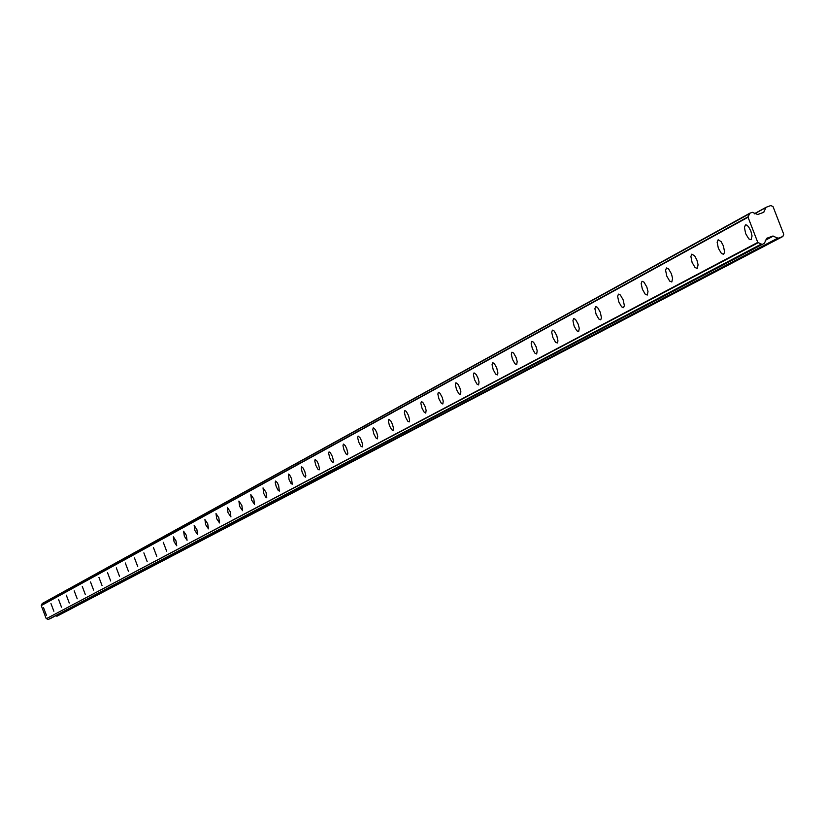 <?xml version="1.0" encoding="UTF-8"?>
<svg xmlns="http://www.w3.org/2000/svg" width="825" height="825" viewBox="0 0 825 825"><rect width="100%" height="100%" fill="white"/><g stroke="black" fill="none" stroke-linecap="round" stroke-linejoin="round"><path stroke-width="1.24" d="M751.101 239.724L752.039 235.929L750.853 231.072L748.553 226.751L746.883 225.122L745.48 224.885L744.418 227.37L745.645 233.578L748.78 238.868L751.101 239.724M46.396 615.213L43.498 607.582L46.396 615.213M53.862 611.232L50.954 603.518L53.862 611.232M61.483 607.169L58.534 599.383L61.483 607.169M69.269 603.034L66.299 595.155L69.269 603.034M77.199 598.795L74.198 590.844L77.199 598.795M85.305 594.485L82.273 586.441L85.305 594.485M93.586 590.071L90.523 581.945L93.586 590.071M102.032 585.564L98.938 577.356L102.032 585.564M110.674 580.965L107.539 572.674L110.674 580.965M119.491 576.262L116.325 567.878L119.491 576.262M128.504 571.467L125.307 562.98L128.504 571.467M137.723 566.548L134.485 557.978L137.723 566.548M147.149 561.536L143.87 552.863L147.149 561.536M156.781 556.401L153.471 547.625L156.781 556.401M166.64 551.141L163.267 542.283L166.64 551.141M176.736 545.768L175.983 540.839L173.343 536.797L174.075 541.736L176.736 545.768M187.058 540.262L186.316 535.27L183.604 531.197L184.357 536.198L187.058 540.262M197.629 534.631L196.886 529.567L194.164 525.442L194.886 530.516L197.629 534.631M208.457 528.856L207.714 523.731L204.92 519.575L205.672 524.7L208.457 528.856M219.553 522.947L218.811 517.76L215.995 513.542L216.717 518.75L219.553 522.947M230.917 516.893L230.185 511.634L227.318 507.365L228.03 512.645L230.917 516.893M242.571 510.685L241.838 505.354L238.899 501.053L239.632 506.395L242.571 510.685M254.523 504.323L253.791 498.908L250.8 494.567L251.532 499.981L254.523 504.323M266.774 497.795L266.052 492.308L263.031 487.895L263.732 493.402L265.609 497.042L266.774 497.795M279.345 491.092L278.623 485.523L277.2 482.543L275.56 481.068L275.22 482.553L276.251 486.657L278.159 490.339L279.345 491.092M292.246 484.213L291.534 478.572L289.585 474.839L288.379 474.076L289.09 479.727L291.039 483.46L292.246 484.213M305.498 477.159L305.838 475.643L304.786 471.426L302.816 467.651L301.61 466.868L301.238 468.404L302.28 472.622L304.26 476.396L305.498 477.159M319.1 469.91L319.461 468.373L318.398 464.093L316.903 460.989L315.119 459.494L314.768 461.041L315.831 465.321L317.831 469.136L319.1 469.91M333.083 462.454L333.455 460.897L332.392 456.555L330.34 452.677L329.051 451.904L328.68 453.472L329.742 457.813L331.784 461.68L333.083 462.454M347.449 454.802L347.841 453.214L346.768 448.81L345.221 445.624L343.396 444.087L342.973 445.696L344.046 450.099L346.129 454.018L347.449 454.802M362.227 446.933L362.526 444.355L361.546 440.839L359.978 437.621L358.112 436.064L357.668 437.704L358.751 442.169L360.865 446.15L362.227 446.933M377.417 438.838L377.737 436.208L376.757 432.651L375.158 429.382L373.251 427.814L372.787 429.485L373.88 434.022L376.035 438.044L377.417 438.838M393.061 430.506L393.401 427.835L392.401 424.215L390.782 420.905L388.833 419.317L388.348 421.028L389.441 425.628L391.638 429.701L393.061 430.506M409.159 421.926L409.623 420.214L408.519 415.532L406.282 411.397L404.869 410.582L404.363 412.314L405.467 416.986L407.694 421.121L409.159 421.926M425.741 413.088L426.123 410.324L425.112 406.591L422.833 402.394L421.379 401.569L420.853 403.343L421.967 408.097L424.236 412.283L425.741 413.088M442.819 403.982L443.231 401.167L442.2 397.382L439.89 393.123L438.395 392.298L437.848 394.103L438.972 398.929L441.282 403.177L442.819 403.982M460.433 394.608L460.866 391.731L459.834 387.884L458.081 384.378L455.936 382.738L455.359 384.574L456.493 389.483L458.855 393.793L460.433 394.608M478.593 384.924L479.047 381.996L478.005 378.097L476.221 374.54L474.024 372.869L473.426 374.756L474.561 379.737L476.974 384.11L478.593 384.924M497.331 374.942L497.908 373.055L496.763 367.991L494.299 363.536L492.69 362.701L492.061 364.619L493.206 369.683L495.67 374.117L497.331 374.942M516.667 364.64L517.192 361.597L516.12 357.555L513.614 353.038L511.954 352.192L511.304 354.152L512.459 359.308L514.965 363.804L516.667 364.64M536.652 353.987L537.199 350.883L536.126 346.778L533.558 342.2L531.857 341.344L531.176 343.344L532.331 348.583L534.889 353.162L536.652 353.987M557.298 342.994L557.958 340.983L556.792 335.641L554.173 330.99L552.42 330.134L551.708 332.176L552.874 337.518L555.483 342.158L557.298 342.994M578.645 331.619L579.263 328.381L578.16 324.122L575.489 319.409L573.684 318.543L572.932 320.636L574.107 326.061L576.778 330.773L578.645 331.619M600.724 319.853L601.456 317.749L600.27 312.211L597.537 307.416L595.691 306.549L594.897 308.684L596.083 314.222L598.806 319.007L600.724 319.853M623.587 307.663L624.35 305.518L623.164 299.877L620.369 295.01L618.461 294.133L617.626 296.33L618.822 301.96L621.607 306.817L623.587 307.663M647.264 295.051L647.996 291.596L646.872 287.11L644.005 282.15L642.046 281.273L641.18 283.522L642.376 289.255L645.222 294.205L647.264 295.051M671.808 281.975L672.592 278.448L671.447 273.869L668.518 268.826L666.487 267.95L665.579 270.249L666.786 276.097L669.704 281.129L671.808 281.975M697.259 268.414L698.084 264.804L696.929 260.133L694.732 255.956L691.845 254.121L690.886 256.482L692.092 262.453L695.083 267.558L697.259 268.414M723.669 254.337L724.597 251.976L723.381 245.881L721.132 241.632L718.152 239.786L717.142 242.199L718.358 248.284L721.432 253.481L723.669 254.337M761.784 244.272L757.773 242.395L748.048 217.233L749.739 213.263L752.328 212.314L757.67 214.521L763.702 212.303L766.085 207.292L770.859 205.538L773.035 206.601L783.75 234.31L782.842 236.517L778.161 238.239L772.788 236.063L766.755 238.281L764.363 243.313L49.686 618.915M764.321 243.334L49.634 618.946L764.363 243.313M748.223 216.717L41.363 605.333L42.096 603.766L749.554 213.706M749.688 213.304L42.096 603.766M782.842 236.517L57.059 616.162L778.161 238.239M777.635 238.208L57.059 616.162M56.77 616.151L55.811 615.697M761.289 244.076L48.283 619.451M48.015 619.358L46.417 618.657L758.247 242.674M757.773 242.395L46.417 618.657M46.169 618.523L41.26 605.602L748.048 217.233M772.788 236.063L766.054 239.611M765.28 240.322L773.314 236.094M766.012 207.343L754.308 213.768L766.085 207.292M754.483 213.83L765.806 207.611M763.991 211.973L762.743 212.654M749.739 213.263L42.209 603.529"/></g></svg>
